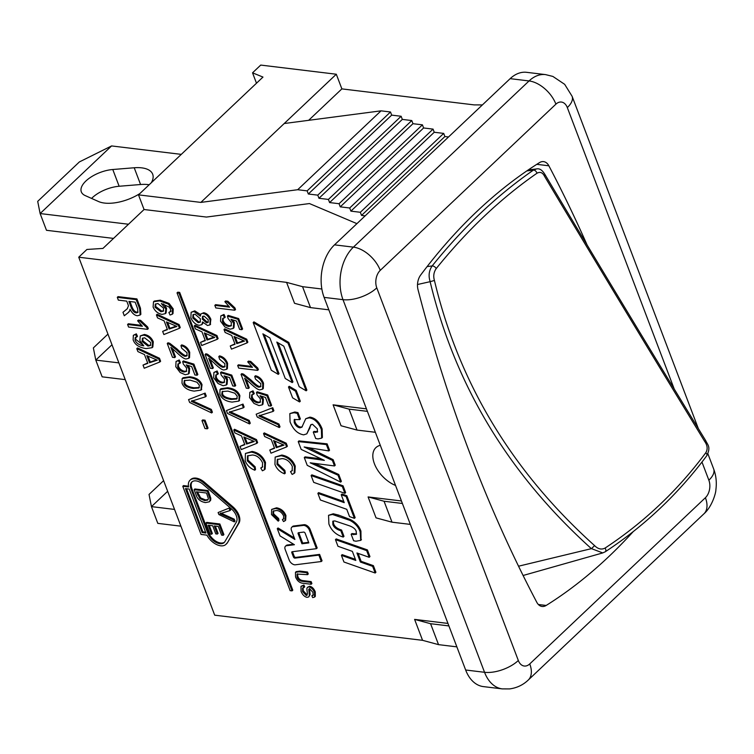 <?xml version="1.0" encoding="UTF-8"?>
<svg xmlns="http://www.w3.org/2000/svg" width="754" height="754" viewBox="0 0 754 754"><rect width="100%" height="100%" fill="white"/><g stroke="black" fill="none" stroke-linecap="round" stroke-linejoin="round"><path stroke-width="1.13" d="M174.542 509.421L151.45 506.622L157.812 523.37L180.903 526.169M163.609 480.647L149.028 494.436L151.45 506.622L167.652 491.288M118.878 362.881L95.786 360.092L102.148 376.83L125.239 379.63M107.945 334.107L93.364 347.905L95.786 360.092L111.988 344.757M128.491 224.24L40.122 213.552L46.484 230.3L113.524 238.405M149.169 184.758A31.668 14.807 -20.8 0 0 140.574 184.513L119.141 186.257A24.467 11.442 -20.8 0 0 91.573 198.425M111.573 145.937L79.377 161.931L37.7 201.365L40.122 213.552L111.573 145.937L181.28 154.372M139.82 193.608A31.668 14.807 159.2 0 1 98.529 201.525L85.221 195.588A24.467 11.442 159.2 0 1 81.319 191.865A24.467 11.442 159.2 0 1 89.509 178.057A24.467 11.442 159.2 0 1 112.78 169.509L134.212 167.765A31.668 14.807 159.2 0 1 152.685 174.212A31.668 14.807 159.2 0 1 151.29 182.751M705.254 440.949L704.688 441.429C707.525 445.463 707.893 449.233 705.791 452.758C677.478 490.713 643.897 522.484 605.066 548.073C601.513 549.902 598.016 549.082 594.586 545.613L591.456 548.629L602.729 552.918L605.236 551.787A3.167 1.876 56.8 0 1 605.179 551.824M705.735 440.685C646.781 344.22 593.191 255.493 544.963 174.513L544.529 176.285C592.635 256.907 646.018 345.294 704.688 441.429M594.586 545.613C512.362 471.759 458.979 383.381 434.427 280.46L430.129 281.676C455.001 385.219 508.761 474.209 591.39 548.658L591.456 548.629M545.038 174.674C542.39 170.093 539.525 168.189 536.424 168.971L533.408 170.121C497.075 195.295 463.333 227.237 432.155 265.926C428.932 270.677 428.281 275.926 430.195 281.666M434.427 280.46C433.145 276.124 433.738 272.156 436.227 268.556C467.273 230.064 500.844 198.293 536.952 173.25C540.128 171.497 542.654 172.506 544.529 176.285M518.545 566.207L591.39 548.658M417.509 284.512L430.129 281.676M395.548 485.444A25.334 14.892 46.6 0 1 375.963 467.188A25.334 14.892 46.6 0 1 375.897 447.631A25.334 14.892 46.6 0 1 380.299 445.312M482.4 104.919L474.143 104.891L341.873 88.887L336.303 74.231L260.724 65.08L252.543 72.827L262.976 77.078L138.491 194.862L144.061 209.518L102.94 248.424L86.917 249.461L78.736 257.208L286.577 282.364L302.552 286.671L310.507 307.613L294.531 303.297L286.577 282.364M256.483 83.213L252.543 72.827M356.925 223.646L309.451 203.561L206.417 217.058L144.061 209.518M365.153 215.861L361.534 215.418L360.337 212.279L350.893 211.139L349.696 207.991L340.252 206.85L339.055 203.712L329.611 202.572L328.414 199.424L318.97 198.283L317.773 195.145L308.329 194.004L307.132 190.866L297.689 189.716L200.847 202.402L284.211 123.524L381.043 110.838L390.497 111.988L391.684 115.126L401.137 116.267L402.325 119.405L411.778 120.555L412.966 123.694L422.419 124.834L423.607 127.973L433.06 129.113L434.247 132.261L443.701 133.401L444.888 136.54L448.517 136.983M138.491 194.862L200.847 202.402M321.864 289.008L302.552 286.671M341.873 88.887L308.64 120.329M78.736 257.208L214.711 615.179L422.56 640.325L414.606 619.392L447.961 623.426M456.867 646.866L438.536 644.642L422.56 640.325M510.156 78.652L529.054 80.942A38.002 25.08 96.9 0 1 545.547 74.608L526.65 72.327A38.002 25.08 96.9 0 0 510.156 78.652L334.512 244.852A38.002 25.08 96.9 0 0 324.107 297.387L465.652 670.004A38.002 25.08 96.9 0 0 483.418 686.611L502.315 688.892L509.544 688.92C516.82 687.95 523.059 684.99 528.271 680.033A25.334 14.892 -133.4 0 0 529.751 663.916A12.667 8.36 -83.1 0 1 518.328 660.495L376.783 287.868A12.667 8.36 -83.1 0 1 380.252 270.366L555.905 104.156A25.334 14.892 -133.4 0 0 529.054 80.942L353.409 247.142A25.334 14.892 46.6 0 1 380.252 270.366M367.405 411.354L349.074 409.139L333.098 404.823L366.453 408.857M375.351 432.287L357.028 430.072L349.074 409.139M357.028 430.072L341.053 425.756L333.098 404.823M328.838 309.828L310.507 307.613M410.346 524.398L392.014 522.183L376.039 517.866L368.093 496.933L401.439 500.967M402.391 503.465L384.059 501.25L392.014 522.183M384.059 501.25L368.093 496.933M311.157 584.256L303.513 583.332C299.866 583.162 297.199 581.014 295.53 576.895L295.474 572.314L299.131 571.805L306.774 572.729L307.519 574.671L297.067 574.048L297.048 576.923C297.849 579.628 299.762 581.117 302.788 581.391L310.412 582.314L311.157 584.256L311.902 583.549L311.157 581.607L310.412 582.314M295.474 572.314L296.218 571.617L299.875 571.098L307.519 572.022L306.774 572.729M307.519 572.022L308.263 573.964L307.519 574.671M297.528 573.775L297.792 576.216C298.593 578.931 300.507 580.42 303.532 580.684L311.157 581.607M219.122 524.69L223.156 535.293L221.591 535.104L218.302 526.443L214.259 525.953L217.34 534.068L215.776 533.879L212.694 525.764L208.198 525.218L211.62 534.218L210.055 534.03L205.899 523.087L219.122 524.69L219.866 523.983L223.9 534.595L223.156 535.293M215.314 526.075L218.085 533.37L217.34 534.068M209.254 525.35L212.364 533.512L211.62 534.218M219.866 523.983L206.643 522.381L205.899 523.087M278.217 521.155L271.487 514.548L271.657 509.421L275.804 508.498C280.271 509.327 283.4 511.909 285.182 516.245L284.927 520.854L283.523 521.561L282.392 519.6L283.513 519.025L283.664 516.019C281.977 512.569 279.621 510.731 276.577 510.496L273.137 511.118L272.929 514.567L277.924 519.261L278.217 521.155L278.961 520.449L278.669 518.554L277.924 519.261M271.657 509.421L276.548 507.8C281.016 508.62 284.145 511.203 285.926 515.538L285.672 520.156L284.927 520.854M283.815 518.629L282.392 519.6M273.57 510.816L273.674 513.86L278.669 518.554M343.24 537.055C336.199 534.991 331.411 530.637 328.895 523.992L328.546 515.312L332.523 514.482L349.781 520.326C354.927 523.012 358.395 526.839 360.176 531.815L360.704 540.364L355.963 541.221L353.626 540.75L351.166 534.284L356.322 534.369L356.218 531.429C355.568 529.138 353.296 527.253 349.404 525.792L334.776 520.901L332.787 521.278L332.863 524.52C333.899 527.366 336.557 529.44 340.836 530.741L343.24 537.055L343.984 536.348L341.581 530.034L340.836 530.741M328.546 515.312L333.268 513.776L338.574 515.076L337.83 515.783M338.574 515.076L350.525 519.619C355.671 522.305 359.14 526.141 360.921 531.108L361.034 539.977M356.585 533.945L351.911 533.578L351.166 534.284M333.249 520.995L333.607 523.813C334.644 526.66 337.302 528.733 341.581 530.034M311.11 475.557L342.325 486.528L344.908 493.342L313.702 482.362L311.11 475.557L311.854 474.85L343.07 485.83L342.325 486.528M343.07 485.83L345.652 492.635L344.908 493.342M289.838 413.588L294.842 412.004L297.953 412.617L300.365 418.96L299.621 419.667A13.61 8.002 -133.4 0 0 299.225 419.573L294.201 419.62L294.23 422.532C295.521 425.595 297.444 427.348 300.007 427.81L301.911 427.16L305.738 418.724L309.178 417.848C314.512 418.64 318.584 422.56 321.383 429.62L321.647 438.121L318.009 438.922L315.69 438.498L313.268 432.108L317.368 432.089L317.359 428.894L312.486 424.276L310.808 424.756L306.812 433.842L303.692 434.841C297.726 433.908 293.174 429.573 290.054 421.844L289.838 413.588L294.098 412.711L297.217 413.324L299.621 419.667M294.673 419.337L294.974 421.825C296.265 424.888 298.188 426.641 300.752 427.103L302.269 426.764M305.738 418.724L309.922 417.141C315.257 417.933 319.328 421.863 322.128 428.913L322.392 437.424L321.647 438.121M317.66 431.674L314.003 431.401L313.268 432.108M311.214 424.464L309.291 428.272M310.035 427.565L306.812 433.842M297.953 412.617L297.217 413.324M142.826 337.999L142.874 340.78L148.661 345.36L150.743 345.134M147.925 346.067L142.129 341.487L142.402 338.301L144.598 337.792L150.753 342.589L150.423 345.539L147.925 346.067L148.661 345.36M136.747 337.047L135.192 337.594L135.06 340.139C136.408 343.287 139.311 345.191 143.769 345.85L139.839 340.601L140.282 335.916L143.665 335.153C147.831 335.954 150.791 338.405 152.544 342.505L152.091 347.707L146.144 348.574C139.226 347.622 134.891 344.71 133.138 339.847L133.345 335.294L135.607 334.55L136.747 337.047L137.492 336.341L136.342 333.843L135.607 334.55M135.645 337.302L135.805 339.441L142.836 344.832M140.282 335.916L144.41 334.456C148.576 335.247 151.535 337.698 153.288 341.798L152.836 347L152.091 347.707M133.345 335.294L136.342 333.843M128.896 301.383L135.155 302.147L137.671 308.763L137.784 312.514L136.304 312.882C134.269 312.721 132.563 310.874 131.158 307.34L128.896 301.383M129.961 301.515L131.903 306.633C133.307 310.167 135.013 312.015 137.049 312.175L138.086 312.081M136.182 299.621L139.716 308.904L140.112 315.031L137.388 315.738C134.589 315.426 132.129 313.259 130.008 309.225L129.707 310.771L128.057 312.759L124.287 315.766L122.977 312.297L127.143 308.886L128.463 305.87L127.963 304.333L126.738 301.129L118.34 300.111L117.294 297.33L136.182 299.621L136.926 298.914L140.461 308.197L140.857 314.324L140.112 315.031M128.802 312.062L129.707 310.771M129.207 311.704L128.057 312.759M127.483 308.546L122.977 312.297M136.926 298.914L118.039 296.633L117.294 297.33M204.391 393.795L205.531 396.802L191.205 401.307L210.592 410.119L211.667 412.947L189.65 402.457L188.566 399.601L205.135 393.098L206.276 396.095L205.531 396.802M191.95 400.6L211.337 409.422L210.592 410.119M211.337 409.422L212.411 412.24L211.667 412.947M205.135 393.098L188.566 399.601M179.735 363.4L177.916 364.022L177.69 366.991C178.877 369.743 180.979 371.411 184.004 371.986L186.398 371.468L186.596 368.037L183.307 364.003L182.675 361.628L193.156 364.823L197.105 375.228L194.89 374.964L191.714 366.614L186.219 364.87L188.896 368.97L188.472 373.984L185.248 374.738L180.168 372.542L175.795 366.774L176.04 361.458L178.51 360.676L179.735 363.4L180.479 362.693L179.254 359.978L178.51 360.676M178.349 363.72L178.434 366.284C179.622 369.036 181.723 370.704 184.739 371.279L186.719 371.062M193.156 364.823L193.901 364.125L183.42 360.921L182.675 361.628M193.901 364.125L197.85 374.521L197.105 375.228M188.048 365.454L189.64 368.263L189.216 373.287L188.472 373.984M176.04 361.458L179.254 359.978M166.445 321.911L176.917 326.463L169.15 329.027L166.445 321.911M167.68 322.486L169.895 328.32L176.068 326.18M169.895 328.32L169.15 329.027M178.359 325.266L179.499 328.273L163.854 334.54L162.657 331.374L167.445 329.639L164.118 320.865L157.52 317.877L156.408 314.946L178.359 325.266L179.103 324.569L180.244 327.566L179.499 328.273M167.303 329.262L162.657 331.374M179.103 324.569L157.152 314.239L156.408 314.946M254.805 470.213C250.158 468.413 246.954 465.275 245.191 460.779L245.436 453.456L251.365 452.136C257.755 453.314 262.213 456.999 264.758 463.192L264.4 469.789L262.392 470.788L260.771 467.989L262.373 467.169L262.59 462.871C260.187 457.942 256.812 455.322 252.467 454.992L247.548 455.878L247.246 460.798L254.39 467.508L254.805 470.213L255.549 469.506L255.135 466.801L254.39 467.508M245.436 453.456L252.109 451.429C258.49 452.607 262.957 456.293 265.502 462.485L265.144 469.082L264.4 469.789M262.703 466.792L260.771 467.989M247.962 455.557L247.991 460.1L255.135 466.801M242.251 404.785L243.391 407.791L229.075 412.297L248.452 421.109L249.527 423.937L227.519 413.446L226.436 410.591L242.995 404.087L244.136 407.085L243.391 407.791M229.819 411.59L249.197 420.402L248.452 421.109M249.197 420.402L250.271 423.23L249.527 423.937M242.995 404.087L226.436 410.591M217.595 374.389L215.776 375.002L215.559 377.98C216.737 380.732 218.849 382.391 221.864 382.975L224.258 382.457L224.456 379.026L221.167 374.983L220.536 372.617L231.016 375.812L234.965 386.218L232.75 385.944L229.574 377.603L224.079 375.86L226.766 379.959L226.332 384.974L223.118 385.728L218.038 383.532L213.655 377.763L213.91 372.448L216.37 371.665L217.595 374.389L218.34 373.682L217.114 370.968L216.37 371.665M216.219 374.7L216.294 377.273C217.482 380.025 219.593 381.694 222.609 382.269L224.579 382.052M231.016 375.812L231.761 375.106L221.28 371.911L220.536 372.617M231.761 375.106L235.71 385.511L234.965 386.218M225.908 376.444L227.51 379.253L227.077 384.267L226.332 384.974M213.91 372.448L217.114 370.968M204.315 332.9L214.777 337.453L207.011 340.016L204.315 332.9M205.54 333.466L207.755 339.309L213.929 337.17M207.755 339.309L207.011 340.016M216.219 336.256L217.359 339.253L201.714 345.521L200.517 342.363L205.314 340.629L201.978 331.854L195.39 328.867L194.268 325.926L216.219 336.256L216.963 335.549L218.104 338.555L217.359 339.253M205.163 340.252L200.517 342.363M216.963 335.549L195.013 325.228L194.268 325.926M284.55 473.823C279.894 472.023 276.69 468.884 274.937 464.398L275.172 457.065L281.101 455.746C287.491 456.924 291.958 460.619 294.494 466.811L294.135 473.399L292.137 474.407L290.507 471.608L292.118 470.779L292.326 466.481C289.932 461.561 286.558 458.932 282.203 458.611L277.293 459.488L276.991 464.417L284.126 471.127L284.55 473.823L285.295 473.116L284.871 470.421L284.126 471.127M275.172 457.065L281.845 455.048C288.235 456.227 292.703 459.912 295.238 466.104L294.88 472.701L294.135 473.399M292.439 470.402L290.507 471.608M277.698 459.167L277.736 463.71L284.871 470.421M271.996 408.404L273.137 411.401L258.811 415.906L278.198 424.728L279.272 427.546L257.255 417.056L256.172 414.2L272.741 407.697L273.881 410.694L273.137 411.401M259.555 415.209L278.942 424.021L278.198 424.728M278.942 424.021L280.017 426.839L279.272 427.546M272.741 407.697L256.172 414.2M246.285 388.178L241.035 374.352L242.76 374.842L250.055 380.553C254.72 385.124 257.717 387.33 259.056 387.17L260.648 386.764L260.827 383.626L255.483 379.083L254.72 376.463C258.49 377.349 261.176 379.837 262.76 383.918L262.571 389.168L259.998 389.809C258.405 390.12 255.003 387.744 249.791 382.683L244.626 378.188L248.518 388.451L246.285 388.178M242.76 374.842L243.504 374.144L241.78 373.645L241.035 374.352M243.504 374.144L250.799 379.846C255.465 384.417 258.462 386.623 259.8 386.463L260.969 386.34M262.571 389.168L263.316 388.47L263.504 383.211C261.921 379.13 259.235 376.651 255.465 375.756L254.72 376.463M246.021 379.205L249.263 387.744L248.518 388.451M234.051 336.51L244.522 341.062L236.756 343.626L234.051 336.51M235.286 337.085L237.501 342.929L243.674 340.78M237.501 342.929L236.756 343.626M245.964 339.875L247.105 342.872L231.459 349.14L230.253 345.982L235.05 344.248L231.723 335.464L225.126 332.476L224.013 329.545L245.964 339.875L246.709 339.168L247.849 342.165L247.105 342.872M234.909 343.862L230.253 345.982M246.709 339.168L224.758 328.838L224.013 329.545M214.833 305.37L229.612 307.161L224.862 301.685L227.105 301.958L234.145 308.575L234.777 310.233L215.804 307.943L214.833 305.37L215.578 304.663L228.66 306.247M227.105 301.958L227.849 301.251L225.606 300.978L224.862 301.685M227.849 301.251L234.89 307.868L234.145 308.575M234.89 307.868L235.521 309.526L234.777 310.233M306.152 390.808L299.178 386.698L283.787 346.171L276.812 342.062L292.213 382.589L285.248 378.48L269.847 337.952L262.882 333.843L278.273 374.37L271.308 370.261L253.193 322.58L288.037 343.127L306.152 390.808L306.897 390.101L288.782 342.42L288.037 343.127M278.122 342.825L292.957 381.882L292.213 382.589M264.183 334.606L279.018 373.673L278.273 374.37M288.782 342.42L253.938 321.873L253.193 322.58M290.149 590.646L177.03 292.863L178.924 293.099L292.043 590.882L290.149 590.646M178.924 293.099L179.669 292.392L177.774 292.166L177.03 292.863M179.669 292.392L292.788 590.175L292.043 590.882M295.445 391.109L299.564 401.939L292.599 397.839L288.48 387L295.445 391.109L296.19 390.402L300.309 401.241L299.564 401.939M296.19 390.402L289.225 386.293L288.48 387M298.782 532.701A1.263 0.745 -133.4 0 0 298.857 532.965L302.693 543.069L308.612 542.324M298.113 533.672A1.263 0.745 46.6 0 1 298.188 532.871A1.263 0.745 46.6 0 1 298.471 532.739L303.636 532.088A1.263 0.745 46.6 0 1 305.163 533.248L308.829 542.908L301.949 543.775L298.113 533.672L298.857 532.965M302.693 543.069L301.949 543.775M295.361 564.793A5.071 2.978 46.6 0 1 289.234 560.147L285.172 549.44A5.071 2.978 46.6 0 1 285.474 546.216A5.071 2.978 46.6 0 1 286.614 545.707L294.409 544.727L280.045 535.934L277.284 528.677L294.899 539.459L291.478 530.448A5.071 2.978 46.6 0 1 291.77 527.225A5.071 2.978 46.6 0 1 292.91 526.707L303.24 525.415A5.071 2.978 46.6 0 1 309.357 530.062L316.435 548.676L292.166 551.74A1.263 0.745 -133.4 0 0 291.883 551.862A1.263 0.745 -133.4 0 0 291.807 552.673L293.438 556.952A1.263 0.745 -133.4 0 0 294.965 558.111L318.867 555.104L321.308 561.523L295.361 564.793M285.474 546.216L286.218 545.51A5.071 2.978 46.6 0 1 287.359 545.001L293.589 544.218M294.324 537.951L278.028 527.979L277.284 528.677M291.77 527.225L292.514 526.518A5.071 2.978 46.6 0 1 293.655 526.009L303.985 524.709A5.071 2.978 46.6 0 1 310.101 529.355L317.18 547.979L316.435 548.676M292.477 551.692A1.263 0.745 -133.4 0 0 292.552 551.966L294.183 556.245A1.263 0.745 -133.4 0 0 295.709 557.404L319.611 554.397L318.867 555.104M319.611 554.397L322.052 560.816L321.308 561.523M236.351 522.098L224.862 541.674A11.404 6.701 46.6 0 1 224.155 542.569A11.404 6.701 46.6 0 1 215.597 542.183A11.404 6.701 46.6 0 1 207.821 533.257L191.12 489.299A11.404 6.701 46.6 0 1 191.789 482.042A11.404 6.701 46.6 0 1 203.109 484.388L231.299 508.771A11.404 6.701 46.6 0 1 236.351 522.098M192.185 481.712A11.404 6.701 -133.4 0 0 191.865 488.592L208.566 532.55A11.404 6.701 -133.4 0 0 215.993 541.268A11.404 6.701 -133.4 0 0 224.504 542.192M185.456 488.611L189.226 489.063L205.927 533.031L202.147 532.569L185.456 488.611M186.511 488.733L202.892 531.862L205.616 532.192M202.892 531.862L202.147 532.569M226.766 543.314A13.93 8.19 46.6 0 1 225.898 544.407A13.93 8.19 46.6 0 1 206.898 535.142L201.054 534.435L182.77 486.283L188.613 486.99A13.93 8.19 46.6 0 1 190.046 480.204A13.93 8.19 46.6 0 1 203.882 483.069L232.072 507.451A13.93 8.19 46.6 0 1 238.255 523.738L227.51 542.607A13.93 8.19 46.6 0 1 226.643 543.7L225.898 544.407M188.462 486.179L183.514 485.585L182.77 486.283M190.046 480.204L190.79 479.497A13.93 8.19 46.6 0 1 204.626 482.372L232.816 506.745A13.93 8.19 46.6 0 1 238.999 523.031L227.51 542.607M224.494 317.849L222.666 318.471L222.449 321.44C223.636 324.192 225.738 325.851 228.754 326.435L231.148 325.916L231.346 322.486L228.057 318.452L227.425 316.077L237.906 319.272L241.855 329.677L239.64 329.413L236.473 321.063L230.969 319.319L233.655 323.419L233.222 328.433L230.008 329.187L224.928 326.991L220.554 321.223L220.799 315.907L223.269 315.125L224.494 317.849L225.239 317.142L224.004 314.427L223.269 315.125M223.109 318.169L223.193 320.733C224.381 323.485 226.483 325.153 229.499 325.728L231.469 325.511M237.906 319.272L238.65 318.574L228.17 315.37L227.425 316.077M238.65 318.574L242.599 328.97L241.855 329.677M232.807 319.903L234.4 322.712L233.966 327.726L233.222 328.433M220.799 315.907L224.004 314.427M237.68 365.52L252.458 367.311L247.708 361.835L249.96 362.108L256.991 368.725L257.623 370.384L238.66 368.093L237.68 365.52L238.424 364.823L251.506 366.406M249.96 362.108L250.705 361.402L248.452 361.128L247.708 361.835M250.705 361.402L257.736 368.027L256.991 368.725M257.736 368.027L258.368 369.686L257.623 370.384M253.514 394.257L251.695 394.879L251.468 397.848C252.656 400.6 254.758 402.268 257.783 402.843L260.177 402.334L260.375 398.894L257.086 394.86L256.454 392.485L266.935 395.69L270.884 406.086L268.669 405.822L265.493 397.481L259.998 395.727L262.684 399.827L262.251 404.851L259.037 405.595L253.957 403.399L249.574 397.631L249.828 392.325L252.288 391.543L253.514 394.257L254.258 393.56L253.033 390.836L252.288 391.543M252.128 394.578L252.213 397.141C253.401 399.893 255.502 401.562 258.528 402.136L260.498 401.92M266.935 395.69L267.679 394.983L257.199 391.778L256.454 392.485M267.679 394.983L271.628 405.388L270.884 406.086M261.827 396.312L263.429 399.13L262.995 404.144L262.251 404.851M249.828 392.325L253.033 390.836M273.579 440.562L284.041 445.114L276.284 447.678L273.579 440.562M274.805 441.128L277.02 446.971L283.193 444.832M277.02 446.971L276.284 447.678M285.483 443.918L286.624 446.915L270.978 453.182L269.781 450.025L274.579 448.291L271.242 439.516L264.654 436.528L263.542 433.588L285.483 443.918L286.228 443.211L287.368 446.217L286.624 446.915M274.428 447.904L269.781 450.025M286.228 443.211L264.277 432.89L263.542 433.588M204.07 316.096L208.245 319.837L208.029 322.486L206.521 322.863L202.326 319.14L202.487 316.463L204.07 316.096M202.92 316.19L203.071 318.433L207.256 322.156L208.34 322.052M195.022 314.192L200.394 318.829L200.149 322.194L198.161 322.674L192.77 317.981L192.967 314.72L195.022 314.192M193.401 314.427L193.514 317.283L198.905 321.967L200.47 321.779M202.977 313.438C206.049 313.984 208.424 316.18 210.121 320.026L209.885 324.899L207.51 325.502L202.543 321.949L201.827 324.691L199.197 325.323C195.588 324.663 192.807 322.137 190.856 317.736L191.139 312.26L194.032 311.543L200.328 316.133L200.941 313.918L203.721 312.731C206.794 313.287 209.169 315.483 210.866 319.319L210.225 324.503M203.212 322.835L201.827 324.691M191.139 312.26L194.777 310.846L200.517 314.569M200.941 313.918L203.721 312.731M210.366 368.31L205.116 354.474L206.841 354.974L214.136 360.676C218.801 365.247 221.799 367.452 223.137 367.292L224.739 366.896L224.909 363.748L219.565 359.206L218.801 356.585C222.571 357.481 225.257 359.969 226.85 364.041L226.652 369.3L224.079 369.941C222.487 370.252 219.084 367.877 213.872 362.806L208.707 358.32L212.6 368.574L210.366 368.31M206.841 354.974L207.586 354.267L205.861 353.767L205.116 354.474M207.586 354.267L214.881 359.978C219.546 364.54 222.543 366.746 223.881 366.595L225.05 366.472M226.652 369.3L227.397 368.593L227.595 363.343C226.002 359.262 223.316 356.774 219.546 355.879L218.801 356.585M210.102 359.328L213.344 367.877L212.6 368.574M227.915 391.1L234.805 393.202L237.227 396.189L236.831 398.998L231.092 399.45C225.323 398.546 222.223 396.84 221.77 394.351L222.176 391.562L227.915 391.1M222.553 391.298L222.515 393.645C222.967 396.142 226.068 397.839 231.836 398.743L237.199 398.546M220.008 389.601L226.916 388.451C233.354 389.234 237.435 391.901 239.159 396.453L238.848 401.081L232.091 402.099C225.682 401.326 221.61 398.668 219.876 394.116L220.008 389.601L220.913 388.725L227.661 387.754C234.098 388.536 238.179 391.194 239.904 395.746L239.178 400.704M243.834 436.943L254.305 441.505L246.539 444.059L243.834 436.943M245.059 437.518L247.284 443.361L253.457 441.213M247.284 443.361L246.539 444.059M255.747 440.308L256.888 443.305L241.242 449.572L240.036 446.415L244.833 444.681L241.497 435.906L234.909 432.909L233.797 429.978L255.747 440.308L256.492 439.601L257.632 442.598L256.888 443.305M244.692 444.294L240.036 446.415M256.492 439.601L234.541 429.271L233.797 429.978M157.906 303.513L163.58 308.169L163.326 311.223L160.904 311.722L154.985 307.217L155.305 304.154L157.906 303.513M155.729 303.853L155.729 306.52L161.648 311.025L163.646 310.808M168.877 312.429L170.508 311.704L170.527 309.234L169.085 307.01L161.365 303.551L165.823 308.942L165.352 313.636L162.053 314.39C157.925 313.607 154.947 311.157 153.109 307.057L153.505 301.779L159.509 300.884L168.321 304.098L172.487 309.63L172.261 314.258L170.036 315.012L168.877 312.429L171.252 310.997M163.552 303.947L166.568 308.235L166.097 312.929L165.352 313.636M153.505 301.779L154.25 301.082L160.253 300.186L169.066 303.391L173.232 308.923L173.005 313.551L172.261 314.258M172.506 357.321L167.256 343.485L168.981 343.984L176.276 349.696C180.941 354.257 183.938 356.463 185.267 356.312L186.869 355.907L187.049 352.759L181.705 348.216L180.941 345.596C184.711 346.491 187.397 348.979 188.981 353.061L188.792 358.31L186.219 358.951C184.626 359.262 181.224 356.887 176.012 351.826L170.847 347.33L174.739 357.594L172.506 357.321M168.981 343.984L169.725 343.277L168.001 342.787L167.256 343.485M169.725 343.277L177.02 348.989C181.686 353.56 184.683 355.765 186.012 355.605L187.19 355.483M188.792 358.31L189.537 357.603L189.725 352.354C188.132 348.273 185.456 345.784 181.686 344.898L180.941 345.596M172.242 348.339L175.484 356.887L174.739 357.594M190.055 380.12L196.935 382.212L199.367 385.2L198.971 388.008L193.222 388.461C187.463 387.556 184.362 385.859 183.91 383.362L184.315 380.572L190.055 380.12M184.692 380.308L184.655 382.655C185.107 385.153 188.208 386.849 193.967 387.754L199.329 387.556M182.148 378.612L189.047 377.471C195.493 378.254 199.574 380.911 201.29 385.464L200.988 390.091L194.23 391.109C187.821 390.336 183.75 387.679 182.006 383.126L182.148 378.612L183.052 377.745L189.791 376.764C196.238 377.547 200.319 380.214 202.034 384.757L201.318 389.714M204.296 420.902L207.303 428.809L204.975 428.536L201.968 420.619L204.296 420.902L205.041 420.195L208.047 428.112L207.303 428.809M205.041 420.195L202.713 419.912L201.968 420.619M127.596 324.474L142.374 326.265L137.633 320.789L139.876 321.063L146.917 327.679L147.539 329.338L128.576 327.048L127.596 324.474L128.34 323.768L141.422 325.351M139.876 321.063L140.621 320.356L138.378 320.082L137.633 320.789M140.621 320.356L147.652 326.972L146.917 327.679M147.652 326.972L148.284 328.631L147.539 329.338M146.823 355.615L157.294 360.167L149.528 362.731L146.823 355.615M148.048 356.19L150.272 362.024L156.446 359.884M150.272 362.024L149.528 362.731M158.736 358.979L159.867 361.977L144.221 368.244L143.024 365.077L147.822 363.353L144.485 354.568L137.897 351.581L136.785 348.65L158.736 358.979L159.48 358.273L160.611 361.27L159.867 361.977M147.68 362.966L143.024 365.077M159.48 358.273L137.53 347.943L136.785 348.65M298.216 441.599L326.378 444.558L328.801 450.93L304.135 446.981L332.382 460.364L334.503 465.953L310.167 462.815L338.018 475.199L340.638 482.108L307.236 465.35L304.286 457.574L324.352 460.355L301.185 449.412L298.216 441.599L298.961 440.892L327.123 443.852L326.378 444.558M327.123 443.852L329.545 450.223L328.801 450.93M309.027 447.942L312.439 449.469L311.694 450.176M312.439 449.469L333.127 459.667L332.382 460.364M333.127 459.667L335.247 465.246L334.503 465.953M314.663 463.569L317.981 464.935L317.236 465.642M317.981 464.935L338.763 474.492L338.018 475.199M338.763 474.492L341.383 481.401L340.638 482.108M320.573 458.752L305.031 456.877L304.286 457.574M317.868 493.333L344.229 502.645L341.223 494.728L346.086 496.443L354.408 518.347L349.526 516.584L346.765 509.308L320.393 499.996L317.868 493.333L318.612 492.626L343.805 501.523M346.086 496.443L346.831 495.736L341.967 494.021L341.223 494.728M346.831 495.736L355.153 517.649L354.408 518.347M335.455 539.638L366.661 550.609L369.206 557.3L356.934 552.974L360.374 562.022L372.646 566.348L375.172 573.012L343.956 562.013L341.421 555.349L355.813 560.439L352.363 551.372L337.971 546.273L335.455 539.638L336.199 538.931L367.405 549.911L366.661 550.609M367.405 549.911L369.95 556.593L369.206 557.3M358.103 553.389L361.109 561.325L360.374 562.022M361.109 561.325L373.39 565.641L372.646 566.348M373.39 565.641L375.916 572.305L375.172 573.012M355.379 559.327L342.165 554.642L341.421 555.349M229.188 508.469L229.989 510.562L219.961 513.719L233.523 519.892L234.277 521.872L218.867 514.53L218.113 512.531L229.932 507.762L230.724 509.864L229.989 510.562M220.705 513.012L234.268 519.186L233.523 519.892M234.268 519.186L235.022 521.165L234.277 521.872M229.932 507.762L218.113 512.531M196.417 491.796L206.521 493.012L208.368 498.564L207.784 500.053L204.673 500.59L199.895 498.62L196.417 491.796M197.473 491.919L200.639 497.913L205.418 499.893L208.104 499.657M200.639 497.913L199.895 498.62M207.341 491.259L210.055 498.903L209.923 500.929L209.339 501.796L205.399 502.588C200.479 501.664 197.388 499.12 196.125 494.954L194.117 489.666L207.341 491.259L208.085 490.562L210.8 498.196L210.668 500.222L209.923 500.929M210.668 500.222L209.339 501.796M208.085 490.562L194.862 488.96L194.117 489.666M303.023 587.743L303.334 590.844L306.963 594.755L306.218 595.462L307.434 593.973L306.84 588.686L307.378 587.347L308.923 586.961C311.27 587.404 313.136 589.279 314.531 592.569L314.559 597.083L312.674 597.611L311.845 595.735L313.089 595.358L313.023 592.465L309.753 588.836L308.791 589.26L309.357 595.245L308.763 596.923L307.076 597.347C304.578 596.857 302.571 594.897 301.063 591.447L300.997 586.339L303.9 585.029L304.739 586.885L302.561 588.026L302.59 591.551L306.218 595.462L307.114 595.236M307.378 587.347L309.668 586.254C312.015 586.706 313.881 588.572 315.276 591.862L315.304 596.376L314.559 597.083M313.372 594.925L311.845 595.735M309.753 588.836L309.187 588.883M309.536 588.563L310.101 594.538L308.763 596.923M300.997 586.339L303.155 585.735L303.994 587.583M303.9 585.029L303.155 585.735M297.689 189.716L381.043 110.838M307.132 190.866L390.497 111.988M308.329 194.004L391.684 115.126M317.773 195.145L401.137 116.267M318.97 198.283L402.325 119.405M328.414 199.424L411.778 120.555M329.611 202.572L412.966 123.694M339.055 203.712L422.419 124.834M340.252 206.85L423.607 127.973M349.696 207.991L433.06 129.113M350.893 211.139L434.247 132.261M360.337 212.279L443.701 133.401M361.534 215.418L444.888 136.54M284.211 123.524L336.303 74.231M448.913 625.924L430.581 623.709L414.606 619.392M438.536 644.642L430.581 623.709M633.2 531.636A557.366 367.858 -83.1 0 1 546.179 605.453A12.667 8.36 -83.1 0 1 542.098 606.461A12.667 8.36 -83.1 0 1 536.782 602.276A1393.411 919.654 -83.1 0 1 418.018 289.621A12.667 8.36 -83.1 0 1 420.666 275.04A557.366 367.858 -83.1 0 1 539.478 162.628A12.667 8.36 -83.1 0 1 543.559 161.62A12.667 8.36 -83.1 0 1 548.865 165.795A1393.411 919.654 -83.1 0 1 587.112 244.984M119.141 186.257L112.78 169.509M134.212 167.765L140.574 184.513M706.715 455.793A3.167 1.81 -143.4 0 0 706.781 455.708A3.167 1.81 -143.4 0 0 705.791 452.758M605.066 548.073A3.167 1.876 56.8 0 1 605.236 551.787C644.406 526.028 678.251 494.002 706.781 455.708C710.947 447.075 707.959 445.322 705.697 440.619M436.227 268.556A3.167 1.631 -141.2 0 0 432.155 265.926L427.113 266.596M536.952 173.25A3.167 2.055 -124.6 0 0 533.408 170.121L526.81 170.922M299.875 571.098L299.131 571.805M297.792 576.216L297.048 576.923M303.532 580.684L302.788 581.391M276.548 507.8L275.804 508.498M285.926 515.538L285.182 516.245M273.674 513.86L272.929 514.567M333.268 513.776L332.523 514.482M350.525 519.619L349.781 520.326M360.921 531.108L360.176 531.815M354.455 534.03L353.711 534.737M333.607 523.813L332.863 524.52M294.974 421.825L294.23 422.532M300.752 427.103L300.007 427.81M309.922 417.141L309.178 417.848M322.128 428.913L321.383 429.62M316.039 431.788L315.295 432.494M309.828 428.432L309.083 429.139M294.842 412.004L294.098 412.711M142.874 340.78L142.129 341.487M135.805 339.441L135.06 340.139M144.41 334.456L143.665 335.153M153.288 341.798L152.544 342.505M137.049 312.175L136.304 312.882M131.903 306.633L131.158 307.34M140.461 308.197L139.716 308.904M126.597 309.291L125.852 309.998M195.456 402.089L194.711 402.796M178.434 366.284L177.69 366.991M184.739 371.279L184.004 371.986M189.64 368.263L188.896 368.97M174.306 326.755L173.561 327.462M252.109 451.429L251.365 452.136M265.502 462.485L264.758 463.192M247.991 460.1L247.246 460.798M233.325 413.079L232.581 413.786M216.294 377.273L215.559 377.98M222.609 382.269L221.864 382.975M227.51 379.253L226.766 379.959M212.166 337.745L211.422 338.442M281.845 455.048L281.101 455.746M295.238 466.104L294.494 466.811M277.736 463.71L276.991 464.417M263.061 416.698L262.317 417.396M250.799 379.846L250.055 380.553M259.8 386.463L259.056 387.17M263.504 383.211L262.76 383.918M241.902 341.355L241.157 342.062M287.359 545.001L286.614 545.707M293.655 526.009L292.91 526.707M303.985 524.709L303.24 525.415M310.101 529.355L309.357 530.062M292.552 551.966L291.807 552.673M294.183 556.245L293.438 556.952M295.709 557.404L294.965 558.111M208.566 532.55L207.821 533.257M191.865 488.592L191.12 489.299M204.626 482.372L203.882 483.069M232.816 506.745L232.072 507.451M238.999 523.031L238.255 523.738M223.193 320.733L222.449 321.44M229.499 325.728L228.754 326.435M234.4 322.712L233.655 323.419M252.213 397.141L251.468 397.848M258.528 402.136L257.783 402.843M263.429 399.13L262.684 399.827M281.43 445.407L280.686 446.104M207.256 322.156L206.521 322.863M203.071 318.433L202.326 319.14M198.905 321.967L198.161 322.674M193.514 317.283L192.77 317.981M210.866 319.319L210.121 320.026M194.777 310.846L194.032 311.543M214.881 359.978L214.136 360.676M223.881 366.595L223.137 367.292M227.595 363.343L226.85 364.041M231.836 398.743L231.092 399.45M222.515 393.645L221.77 394.351M239.904 395.746L239.159 396.453M227.661 387.754L226.916 388.451M251.685 441.787L250.941 442.494M161.648 311.025L160.904 311.722M155.729 306.52L154.985 307.217M166.568 308.235L165.823 308.942M160.253 300.186L159.509 300.884M169.066 303.391L168.321 304.098M173.232 308.923L172.487 309.63M177.02 348.989L176.276 349.696M186.012 355.605L185.267 356.312M189.725 352.354L188.981 353.061M193.967 387.754L193.222 388.461M184.655 382.655L183.91 383.362M202.034 384.757L201.29 385.464M189.791 376.764L189.047 377.471M154.674 360.459L153.929 361.166M318.414 458.404L317.67 459.101M223.156 514.058L222.411 514.765M205.418 499.893L204.673 500.59M198.349 494.219L197.605 494.926M209.998 495.604L209.254 496.311M210.8 498.196L210.055 498.903M303.334 590.844L302.59 591.551M309.668 586.254L308.923 586.961M315.276 591.862L314.531 592.569M310.101 594.538L309.357 595.245M548.865 165.795L536.773 164.334M546.179 605.453L538.375 604.51M334.512 244.852L353.409 247.142A38.002 25.08 96.9 0 0 343.004 299.668A25.334 11.847 -20.8 0 0 376.783 287.868M555.905 104.156A12.667 8.36 -83.1 0 1 567.319 107.586A25.334 11.847 -20.8 0 0 572.107 96.295L698.327 428.564M324.107 297.387L343.004 299.668L484.549 672.295A25.334 11.847 -20.8 0 0 518.328 660.495M701.974 462.051L708.864 480.204A25.334 11.847 -20.8 0 0 713.652 468.922C716.121 475.51 716.856 482.475 715.876 489.846C715.951 492.862 712.03 506.811 703.916 513.832L528.271 680.033M567.319 107.586L674.264 389.121M465.652 670.004L484.549 672.295A38.002 25.08 96.9 0 0 502.315 688.892M708.864 480.204A12.667 8.36 -83.1 0 1 705.405 497.715A25.334 14.892 46.6 0 1 703.916 513.832M705.405 497.715L529.751 663.916M602.729 552.927L523.097 575.49M536.424 168.953L528.318 169.895M360.704 540.364L361.449 539.657M209.885 324.899L210.63 324.201M238.848 401.081L239.593 400.374M200.988 390.091L201.733 389.384M545.547 74.608L552.87 76.427L564.671 84.335L572.107 96.295M707.893 453.748L713.652 468.922"/></g></svg>
